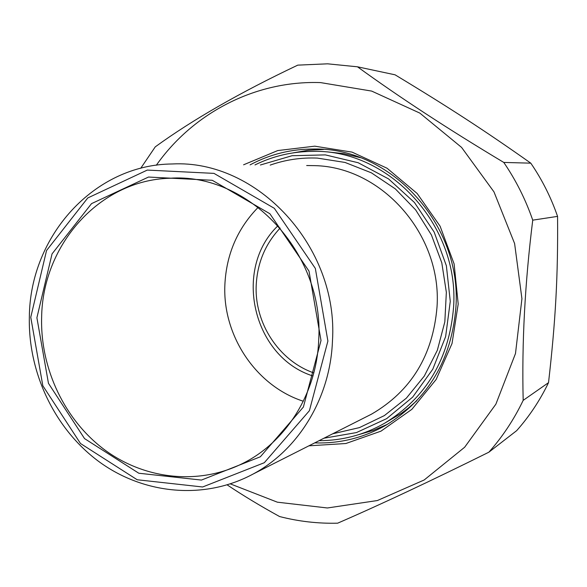 <?xml version="1.0" encoding="UTF-8"?>
<svg xmlns="http://www.w3.org/2000/svg" width="587" height="587" viewBox="0 0 587 587"><rect width="100%" height="100%" fill="white"/><g stroke="black" fill="none" stroke-linecap="round" stroke-linejoin="round"><path stroke-width="0.88" d="M530.795 163.164C542.065 179.629 550.988 197.371 557.562 216.383L532.739 220.154C525.614 199.529 515.966 180.282 503.778 162.43L530.795 163.164C485.251 130.945 448.556 107.113 395.073 74.813L357.483 66.808L327.553 63.822L297.778 65.135C240.318 92.357 192.815 119.594 155.262 146.853L140.719 168.3M488.89 452.181C502.597 436.699 514.021 419.426 523.178 400.356L548.522 382.665C540.018 400.305 529.401 416.3 516.67 430.653L488.89 452.181C430.814 480.973 380.398 504.644 337.65 523.186C317.963 523.663 298.607 521.447 279.573 516.538C260.334 505.943 242.871 495.399 227.198 484.899M548.522 382.665C555.61 320.796 558.076 275.949 557.562 216.383M532.739 220.154C524.939 282.773 521.755 342.837 523.178 400.356M357.483 66.808C399.197 97.126 447.962 129.001 503.778 162.43M230.353 483.893L277.365 502.186L327.377 507.975L377.375 500.542L424.188 479.975L464.655 447.235L495.876 404.179L515.489 353.535L521.931 298.717L514.601 243.532L493.983 191.89L461.587 147.41L419.815 113.086L371.681 91.088L320.553 82.598C255.44 80.346 193.116 112.946 156.318 165.24M323.503 149.443L308.182 150.265L293.126 152.869M358.606 434.673L373.266 430.374L387.383 424.357M250.084 164.874C269.976 154.227 291.335 148.944 314.17 149.025C391.074 147.498 461.888 224.645 455.923 307.184C451.608 359.648 428.385 398.925 386.246 425.025C363.903 437.777 340.056 443.728 314.72 442.884M308.916 445.819L345.86 443.515L381 431.144L411.861 409.337L436.156 379.459L452.027 343.52L458.198 304.059L454.125 263.952L440.089 226.164L417.144 193.475L387.046 168.22L352.061 152.121L314.749 146.17L277.754 150.565L243.583 164.8M313.803 372.914C278.825 360.719 254.325 323.077 256.211 285.172C257.341 262.947 265.317 243.913 280.146 228.064M278.04 225.672C232.415 268.993 252.916 357.219 312.966 375.988M29.35 316.731C27.971 373.31 55.259 430 100.017 462.402C144.828 494.606 204.812 500.036 253.041 474.076C298.592 449.833 330.349 397.766 332.462 340.988C338.706 246.87 257.289 159.334 172.307 163.971C94.191 164.507 30.054 236.091 29.35 316.731M260.401 164.991L292.069 155.716L325.337 154.895L358.187 162.738L388.543 178.903L414.444 202.493L434.16 232.063L446.369 265.75L450.273 301.366L445.628 336.608L432.788 369.201L412.676 397.106L386.657 418.634L356.441 432.575L323.929 438.225M319.093 440.668C342.258 440.668 364.072 434.879 384.514 423.293C426.287 397.648 449.312 358.892 453.59 307.016C459.467 225.577 389.394 149.538 313.509 151.38C292.832 151.38 273.322 155.893 254.985 164.932M30.759 317.266L46.542 250.524L87.757 197.966L147.286 170.083L213.976 173.378L274.32 208.312L315.329 268.398L327.898 341.069L309.393 410.717L264.297 462.717L202.64 486.983L137.189 479.755L80.507 443.515L42.829 385.747L30.759 317.266M36.9 317.758L48.457 383.326L84.55 438.606L138.818 473.239L201.436 480.071L260.342 456.789L303.384 407.055L321.008 340.519L309.004 271.121L269.866 213.719L212.245 180.282L148.504 177.047L91.535 203.63L52.045 253.885L36.9 317.758M318.712 339.888C316.804 392.798 286.676 441.233 243.737 462.923C199.727 485.449 145.583 479.806 105.19 450.244C64.856 420.505 40.334 369.032 41.626 317.706C42.359 244.896 99.489 180.202 169.636 178.257C248.206 172.292 324.472 252.85 318.712 339.888M258.243 207.255C237.508 228.49 226.384 254.296 224.88 284.666C222.407 335.537 255.939 385.945 303.31 401.244M306.671 165.534L314.713 165.637C382.02 166.95 442.07 234.895 437.029 306.854C432.986 355.333 411.164 391.096 371.571 414.128L253.041 474.076M332.675 433.8L359.442 427.607L384.39 415.581L406.358 398.162L424.306 376.062L437.352 350.241L444.829 321.874L446.347 292.275L441.798 262.822L431.401 234.925L415.655 209.889L395.322 188.882L371.395 172.835L345.017 162.445L317.42 158.101C301.124 157.411 285.385 159.752 270.189 165.108M327.047 151.835L343.813 153.669L360.33 157.676M416.799 400.738L408.391 408.068L401.273 413.373L384.514 423.293M322.872 149.392L314.17 149.025M169.636 178.257L178.11 178.177"/></g></svg>
